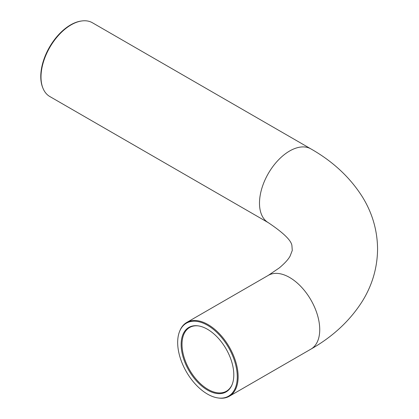 <?xml version="1.0" encoding="UTF-8"?>
<svg xmlns="http://www.w3.org/2000/svg" width="419" height="419" viewBox="0 0 419 419"><rect width="100%" height="100%" fill="white"/><g stroke="black" fill="none" stroke-linecap="round" stroke-linejoin="round"><path stroke-width="0.63" d="M232.194 384.406A36.783 21.238 60 0 1 226.412 391.215A36.783 21.238 60 0 1 189.629 369.977A36.783 21.238 60 0 1 189.629 327.501A36.783 21.238 60 0 1 198.412 325.898M233.802 374.874A37.233 21.495 -120 0 0 198.082 325.851A37.233 21.495 -120 0 0 188.859 370.422A37.233 21.495 -120 0 0 232.068 384.721A37.233 21.495 -120 0 0 233.802 374.874M237.274 376.88A42.146 24.333 60 0 1 218.105 397.961A42.146 24.333 60 0 1 186.403 371.842A42.146 24.333 60 0 1 179.636 331.319A42.146 24.333 60 0 1 212.878 328.952A42.146 24.333 60 0 1 237.274 376.88M218.105 397.961L218.77 398.05A42.591 24.59 -120 0 0 229.319 396.243A42.591 24.59 -120 0 0 238.139 376.744A42.591 24.59 -120 0 0 219.546 333.88A42.591 24.59 -120 0 0 186.727 322.468A42.591 24.59 -120 0 0 179.887 330.706L179.636 331.319M81.867 20.95L81.207 21.039A42.146 24.333 120 0 0 49.5 47.158A42.146 24.333 120 0 0 42.733 87.681L42.984 88.294A42.591 24.59 -60 0 1 49.824 47.347A42.591 24.59 -60 0 1 81.867 20.95A42.591 24.59 -60 0 1 92.416 22.757L310.908 148.902A42.591 24.59 -60 0 0 268.317 173.492A42.591 24.59 -60 0 0 268.317 222.678L49.824 96.532A42.591 24.59 -60 0 1 42.984 88.294M186.727 322.468L268.317 275.362A42.591 24.59 60 0 1 301.141 286.774A42.591 24.59 60 0 1 319.734 329.638A42.591 24.59 60 0 1 310.908 349.137L229.319 396.243M310.908 349.137C332.985 336.583 350.19 320.514 362.529 300.931C372.371 284.904 377.388 267.6 377.571 249.017C377.388 230.466 372.386 213.182 362.571 197.171C350.232 177.562 333.011 161.467 310.908 148.902M268.317 275.362L279.326 267.893C284.805 263.268 288.403 259.319 290.116 256.046L292.273 250.447L291.959 246.168C291.881 241.045 284.003 233.215 268.317 222.678"/></g></svg>
